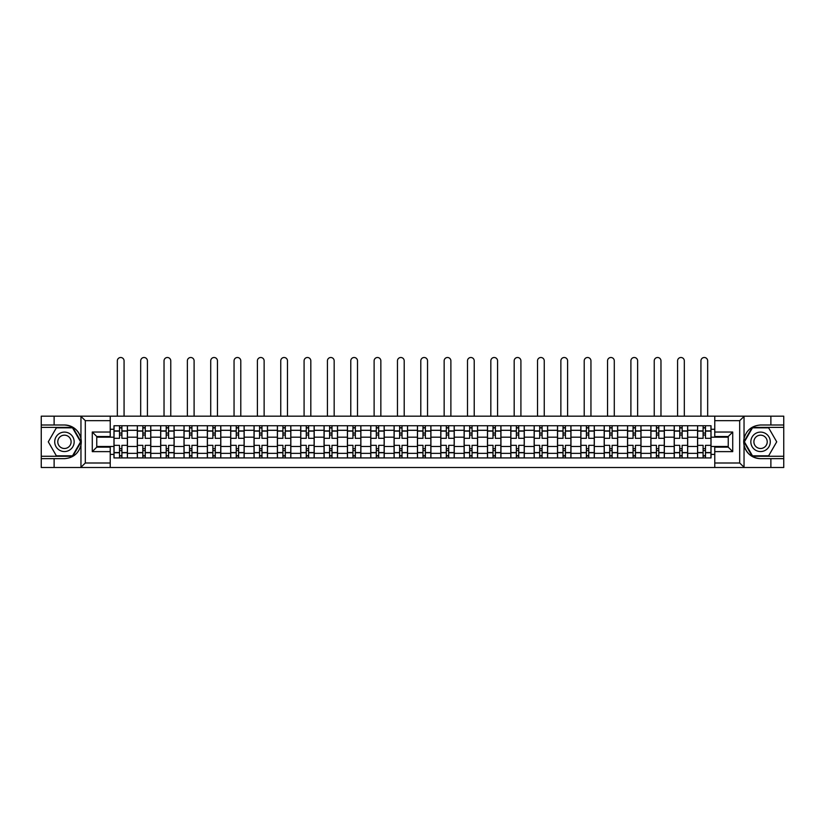 <?xml version="1.0" encoding="UTF-8"?>
<svg xmlns="http://www.w3.org/2000/svg" width="825" height="825" viewBox="0 0 825 825"><rect width="100%" height="100%" fill="white"/><g stroke="black" fill="none" stroke-linecap="round" stroke-linejoin="round"><path stroke-width="1.24" d="M739.159 467.497L783.75 467.497L783.75 427.391L752.214 427.391L743.882 441.829L752.214 456.266L783.75 456.266M110.23 467.497L714.77 467.497L714.77 447.14L728.238 447.14L728.238 436.518L714.77 436.518L714.77 416.171L110.23 416.171L110.23 436.518L96.762 436.518L96.762 447.14L110.23 447.14L110.23 467.497L80.695 467.497L85.315 463L110.23 463M80.695 467.497L41.25 467.497L41.25 458.659L54.12 458.659L54.12 467.497L85.841 467.497M714.77 416.171L783.75 416.171L783.75 424.999L770.88 424.999L770.88 416.171L739.159 416.171M137.321 457.916L137.321 430.31L127.442 430.31L127.442 457.916M127.442 430.31L127.442 425.741M137.321 430.31L137.321 425.741M150.789 425.741L150.789 457.916M160.658 457.916L160.658 425.741M174.127 425.741L174.127 457.916M184.006 457.916L184.006 425.741M197.474 425.741L197.474 457.916M207.343 457.916L207.343 425.741M220.811 425.741L220.811 457.916M230.691 457.916L230.691 425.741M244.159 425.741L244.159 457.916M254.038 457.916L254.038 425.741M267.506 425.741L267.506 457.916M277.375 457.916L277.375 425.741M290.843 425.741L290.843 457.916M300.723 457.916L300.723 425.741M314.191 425.741L314.191 457.916M324.06 457.916L324.06 425.741M337.528 425.741L337.528 457.916M347.407 457.916L347.407 425.741M360.876 425.741L360.876 457.916M370.755 457.916L370.755 425.741M384.223 425.741L384.223 457.916M394.092 457.916L394.092 425.741M407.56 425.741L407.56 457.916M417.44 457.916L417.44 425.741M430.908 425.741L430.908 457.916M440.777 457.916L440.777 425.741M454.245 425.741L454.245 457.916M464.124 457.916L464.124 425.741M477.593 425.741L477.593 457.916M487.472 457.916L487.472 425.741M500.94 425.741L500.94 457.916M510.809 457.916L510.809 425.741M524.277 425.741L524.277 457.916M534.157 457.916L534.157 425.741M547.625 425.741L547.625 457.916M557.494 457.916L557.494 425.741M570.962 425.741L570.962 457.916M580.841 457.916L580.841 425.741M594.309 425.741L594.309 457.916M604.189 457.916L604.189 425.741M617.657 425.741L617.657 457.916M627.526 457.916L627.526 425.741M640.994 425.741L640.994 457.916M650.873 457.916L650.873 425.741M664.342 425.741L664.342 457.916M674.211 457.916L674.211 425.741M687.679 425.741L687.679 457.916M697.558 457.916L697.558 425.741M697.558 446.469L687.679 446.469M674.211 446.469L664.342 446.469M650.873 446.469L640.994 446.469M627.526 446.469L617.657 446.469M604.189 446.469L594.309 446.469M580.841 446.469L570.962 446.469M557.494 446.469L547.625 446.469M534.157 446.469L524.277 446.469M510.809 446.469L500.94 446.469M487.472 446.469L477.593 446.469M464.124 446.469L454.245 446.469M440.777 446.469L430.908 446.469M417.44 446.469L407.56 446.469M394.092 446.469L384.223 446.469M370.755 446.469L360.876 446.469M347.407 446.469L337.528 446.469M324.06 446.469L314.191 446.469M300.723 446.469L290.843 446.469M277.375 446.469L267.506 446.469M254.038 446.469L244.159 446.469M230.691 446.469L220.811 446.469M207.343 446.469L197.474 446.469M184.006 446.469L174.127 446.469M160.658 446.469L150.789 446.469M137.321 446.469L127.442 446.469M697.558 437.188L687.679 437.188M674.211 437.188L664.342 437.188M650.873 437.188L640.994 437.188M627.526 437.188L617.657 437.188M604.189 437.188L594.309 437.188M580.841 437.188L570.962 437.188M557.494 437.188L547.625 437.188M534.157 437.188L524.277 437.188M510.809 437.188L500.94 437.188M487.472 437.188L477.593 437.188M464.124 437.188L454.245 437.188M440.777 437.188L430.908 437.188M417.44 437.188L407.56 437.188M394.092 437.188L384.223 437.188M370.755 437.188L360.876 437.188M347.407 437.188L337.528 437.188M324.06 437.188L314.191 437.188M300.723 437.188L290.843 437.188M277.375 437.188L267.506 437.188M254.038 437.188L244.159 437.188M230.691 437.188L220.811 437.188M207.343 437.188L197.474 437.188M184.006 437.188L174.127 437.188M160.658 437.188L150.789 437.188M137.321 437.188L127.442 437.188M96.762 446.469L113.974 446.469L113.974 437.188L96.762 437.188M110.23 429.258L113.974 429.258L113.974 437.188M728.238 437.188L711.026 437.188L711.026 425.741L113.974 425.741L113.974 429.258M711.026 429.258L714.77 429.258M714.77 454.4L711.026 454.4L711.026 446.469L728.238 446.469M113.974 446.469L113.974 457.916L711.026 457.916L711.026 454.4M113.974 454.4L110.23 454.4M711.026 437.188L711.026 446.469M121.904 455.668L119.512 455.668M119.512 427.989L121.904 427.989M145.252 455.668L142.849 455.668M142.849 427.989L145.252 427.989M168.589 455.668L166.196 455.668M166.196 427.989L168.589 427.989M191.936 455.668L189.544 455.668M189.544 427.989L191.936 427.989M215.273 455.668L212.881 455.668M212.881 427.989L215.273 427.989M238.621 455.668L236.228 455.668M236.228 427.989L238.621 427.989M261.968 455.668L259.566 455.668M259.566 427.989L261.968 427.989M285.306 455.668L282.913 455.668M282.913 427.989L285.306 427.989M308.653 455.668L306.261 455.668M306.261 427.989L308.653 427.989M331.99 455.668L329.598 455.668M329.598 427.989L331.99 427.989M355.338 455.668L352.945 455.668M352.945 427.989L355.338 427.989M378.685 455.668L376.293 455.668M376.293 427.989L378.685 427.989M402.022 455.668L399.63 455.668M399.63 427.989L402.022 427.989M425.37 455.668L422.978 455.668M422.978 427.989L425.37 427.989M448.707 455.668L446.315 455.668M446.315 427.989L448.707 427.989M472.055 455.668L469.662 455.668M469.662 427.989L472.055 427.989M495.402 455.668L493.01 455.668M493.01 427.989L495.402 427.989M518.739 455.668L516.347 455.668M516.347 427.989L518.739 427.989M542.087 455.668L539.694 455.668M539.694 427.989L542.087 427.989M565.434 455.668L563.032 455.668M563.032 427.989L565.434 427.989M588.772 455.668L586.379 455.668M586.379 427.989L588.772 427.989M612.119 455.668L609.727 455.668M609.727 427.989L612.119 427.989M635.456 455.668L633.064 455.668M633.064 427.989L635.456 427.989M658.804 455.668L656.411 455.668M656.411 427.989L658.804 427.989M682.151 455.668L679.748 455.668M679.748 427.989L682.151 427.989M705.488 455.668L703.096 455.668M703.096 427.989L705.488 427.989M127.37 457.916L127.37 438.312L121.904 438.312L121.904 425.741M119.512 425.741L119.512 438.312L114.046 438.312L114.046 425.741M124.07 416.171L124.07 360.876A3.362 3.362 0 0 0 120.708 357.503A3.362 3.362 0 0 0 117.336 360.876L117.336 416.171M127.37 438.312L127.37 425.741M114.046 457.916L114.046 445.345L119.512 445.345L119.512 457.916M121.904 457.916L121.904 445.345L127.37 445.345M119.512 435.022L121.904 435.022M114.046 445.345L114.046 438.312M121.904 448.635L119.512 448.635M121.904 455.967L119.512 455.967M119.512 450.584L121.904 450.584M121.904 433.073L119.512 433.073M119.512 427.69L121.904 427.69M54.12 458.659L64.443 458.659C73.136 458.009 78.643 453.492 80.963 445.088L80.963 438.57C78.643 430.165 73.136 425.648 64.443 424.999L41.25 424.999L41.25 456.266L72.786 456.266L81.118 441.829L72.786 427.391L41.25 427.391M110.23 420.657L85.315 420.657L80.695 416.171L41.25 416.171L41.25 424.999M41.25 458.659L41.25 456.266M54.12 416.171L54.12 424.999M80.695 416.171L110.23 416.171M64.443 424.999A16.83 16.83 0 0 1 80.963 445.088L80.963 467.363M96.762 436.518L92.276 432.032L110.23 432.032M110.23 451.626L92.276 451.626L96.762 447.14M744.305 416.171L739.685 420.657L714.77 420.657M770.88 424.999L760.557 424.999C751.864 425.648 746.357 430.165 744.037 438.57L744.037 445.088C746.357 453.492 751.864 458.009 760.557 458.659L783.75 458.659M783.75 424.999L783.75 427.391M714.77 463L739.685 463L744.305 467.497L770.88 467.497L770.88 458.659M744.305 467.497L714.77 467.497M760.557 458.659A16.83 16.83 0 0 1 744.037 438.57L744.037 416.295M728.238 447.14L732.724 451.626L714.77 451.626M714.77 432.032L732.724 432.032L728.238 436.518M54.718 441.829A9.725 9.725 0 0 0 64.443 451.553A9.725 9.725 0 0 0 74.168 441.829A9.725 9.725 0 0 0 64.443 432.104A9.725 9.725 0 0 0 54.718 441.829M57.781 441.829A6.662 6.662 0 0 0 64.443 448.491A6.662 6.662 0 0 0 71.105 441.829A6.662 6.662 0 0 0 64.443 435.167A6.662 6.662 0 0 0 57.781 441.829M72.517 427.835L80.602 441.829L72.517 455.823L56.368 455.823L48.283 441.829L56.368 427.835L72.517 427.835M750.833 441.829A9.725 9.725 0 0 0 760.557 451.553A9.725 9.725 0 0 0 770.282 441.829A9.725 9.725 0 0 0 760.557 432.104A9.725 9.725 0 0 0 750.833 441.829M753.895 441.829A6.662 6.662 0 0 0 760.557 448.491A6.662 6.662 0 0 0 767.219 441.829A6.662 6.662 0 0 0 760.557 435.167A6.662 6.662 0 0 0 753.895 441.829M768.632 427.835L776.717 441.829L768.632 455.823L752.482 455.823L744.398 441.829L752.482 427.835L768.632 427.835M150.707 457.916L150.707 438.312L145.252 438.312L145.252 425.741M142.849 425.741L142.849 438.312L137.393 438.312L137.393 425.741M147.417 416.171L147.417 360.876A3.362 3.362 0 0 0 144.055 357.503A3.362 3.362 0 0 0 140.683 360.876L140.683 416.171M150.707 438.312L150.707 425.741M137.393 457.916L137.393 445.345L142.849 445.345L142.849 457.916M145.252 457.916L145.252 445.345L150.707 445.345M142.849 435.022L145.252 435.022M137.393 445.345L137.393 438.312M145.252 448.635L142.849 448.635M145.252 455.967L142.849 455.967M142.849 450.584L145.252 450.584M145.252 433.073L142.849 433.073M142.849 427.69L145.252 427.69M174.054 457.916L174.054 438.312L168.589 438.312L168.589 425.741M166.196 425.741L166.196 438.312L160.731 438.312L160.731 425.741M170.765 416.171L170.765 360.876A3.362 3.362 0 0 0 167.392 357.503A3.362 3.362 0 0 0 164.031 360.876L164.031 416.171M174.054 438.312L174.054 425.741M160.731 457.916L160.731 445.345L166.196 445.345L166.196 457.916M168.589 457.916L168.589 445.345L174.054 445.345M166.196 435.022L168.589 435.022M160.731 445.345L160.731 438.312M168.589 448.635L166.196 448.635M168.589 455.967L166.196 455.967M166.196 450.584L168.589 450.584M168.589 433.073L166.196 433.073M166.196 427.69L168.589 427.69M197.392 457.916L197.392 438.312L191.936 438.312L191.936 425.741M189.544 425.741L189.544 438.312L184.078 438.312L184.078 425.741M194.102 416.171L194.102 360.876A3.362 3.362 0 0 0 190.74 357.503A3.362 3.362 0 0 0 187.368 360.876L187.368 416.171M197.392 438.312L197.392 425.741M184.078 457.916L184.078 445.345L189.544 445.345L189.544 457.916M191.936 457.916L191.936 445.345L197.392 445.345M189.544 435.022L191.936 435.022M184.078 445.345L184.078 438.312M191.936 448.635L189.544 448.635M191.936 455.967L189.544 455.967M189.544 450.584L191.936 450.584M191.936 433.073L189.544 433.073M189.544 427.69L191.936 427.69M220.739 457.916L220.739 438.312L215.273 438.312L215.273 425.741M212.881 425.741L212.881 438.312L207.426 438.312L207.426 425.741M217.449 416.171L217.449 360.876A3.362 3.362 0 0 0 214.077 357.503A3.362 3.362 0 0 0 210.715 360.876L210.715 416.171M220.739 438.312L220.739 425.741M207.426 457.916L207.426 445.345L212.881 445.345L212.881 457.916M215.273 457.916L215.273 445.345L220.739 445.345M212.881 435.022L215.273 435.022M207.426 445.345L207.426 438.312M215.273 448.635L212.881 448.635M215.273 455.967L212.881 455.967M212.881 450.584L215.273 450.584M215.273 433.073L212.881 433.073M212.881 427.69L215.273 427.69M244.087 457.916L244.087 438.312L238.621 438.312L238.621 425.741M236.228 425.741L236.228 438.312L230.763 438.312L230.763 425.741M240.787 416.171L240.787 360.876A3.362 3.362 0 0 0 237.425 357.503A3.362 3.362 0 0 0 234.053 360.876L234.053 416.171M244.087 438.312L244.087 425.741M230.763 457.916L230.763 445.345L236.228 445.345L236.228 457.916M238.621 457.916L238.621 445.345L244.087 445.345M236.228 435.022L238.621 435.022M230.763 445.345L230.763 438.312M238.621 448.635L236.228 448.635M238.621 455.967L236.228 455.967M236.228 450.584L238.621 450.584M238.621 433.073L236.228 433.073M236.228 427.69L238.621 427.69M267.424 457.916L267.424 438.312L261.968 438.312L261.968 425.741M259.566 425.741L259.566 438.312L254.11 438.312L254.11 425.741M264.134 416.171L264.134 360.876A3.362 3.362 0 0 0 260.772 357.503A3.362 3.362 0 0 0 257.4 360.876L257.4 416.171M267.424 438.312L267.424 425.741M254.11 457.916L254.11 445.345L259.566 445.345L259.566 457.916M261.968 457.916L261.968 445.345L267.424 445.345M259.566 435.022L261.968 435.022M254.11 445.345L254.11 438.312M261.968 448.635L259.566 448.635M261.968 455.967L259.566 455.967M259.566 450.584L261.968 450.584M261.968 433.073L259.566 433.073M259.566 427.69L261.968 427.69M290.771 457.916L290.771 438.312L285.306 438.312L285.306 425.741M282.913 425.741L282.913 438.312L277.448 438.312L277.448 425.741M287.482 416.171L287.482 360.876A3.362 3.362 0 0 0 284.109 357.503A3.362 3.362 0 0 0 280.748 360.876L280.748 416.171M290.771 438.312L290.771 425.741M277.448 457.916L277.448 445.345L282.913 445.345L282.913 457.916M285.306 457.916L285.306 445.345L290.771 445.345M282.913 435.022L285.306 435.022M277.448 445.345L277.448 438.312M285.306 448.635L282.913 448.635M285.306 455.967L282.913 455.967M282.913 450.584L285.306 450.584M285.306 433.073L282.913 433.073M282.913 427.69L285.306 427.69M314.108 457.916L314.108 438.312L308.653 438.312L308.653 425.741M306.261 425.741L306.261 438.312L300.795 438.312L300.795 425.741M310.819 416.171L310.819 360.876A3.362 3.362 0 0 0 307.457 357.503A3.362 3.362 0 0 0 304.085 360.876L304.085 416.171M314.108 438.312L314.108 425.741M300.795 457.916L300.795 445.345L306.261 445.345L306.261 457.916M308.653 457.916L308.653 445.345L314.108 445.345M306.261 435.022L308.653 435.022M300.795 445.345L300.795 438.312M308.653 448.635L306.261 448.635M308.653 455.967L306.261 455.967M306.261 450.584L308.653 450.584M308.653 433.073L306.261 433.073M306.261 427.69L308.653 427.69M337.456 457.916L337.456 438.312L331.99 438.312L331.99 425.741M329.598 425.741L329.598 438.312L324.142 438.312L324.142 425.741M334.166 416.171L334.166 360.876A3.362 3.362 0 0 0 330.794 357.503A3.362 3.362 0 0 0 327.432 360.876L327.432 416.171M337.456 438.312L337.456 425.741M324.142 457.916L324.142 445.345L329.598 445.345L329.598 457.916M331.99 457.916L331.99 445.345L337.456 445.345M329.598 435.022L331.99 435.022M324.142 445.345L324.142 438.312M331.99 448.635L329.598 448.635M331.99 455.967L329.598 455.967M329.598 450.584L331.99 450.584M331.99 433.073L329.598 433.073M329.598 427.69L331.99 427.69M360.803 457.916L360.803 438.312L355.338 438.312L355.338 425.741M352.945 425.741L352.945 438.312L347.48 438.312L347.48 425.741M357.503 416.171L357.503 360.876A3.362 3.362 0 0 0 354.142 357.503A3.362 3.362 0 0 0 350.78 360.876L350.78 416.171M360.803 438.312L360.803 425.741M347.48 457.916L347.48 445.345L352.945 445.345L352.945 457.916M355.338 457.916L355.338 445.345L360.803 445.345M352.945 435.022L355.338 435.022M347.48 445.345L347.48 438.312M355.338 448.635L352.945 448.635M355.338 455.967L352.945 455.967M352.945 450.584L355.338 450.584M355.338 433.073L352.945 433.073M352.945 427.69L355.338 427.69M384.141 457.916L384.141 438.312L378.685 438.312L378.685 425.741M376.293 425.741L376.293 438.312L370.827 438.312L370.827 425.741M380.851 416.171L380.851 360.876A3.362 3.362 0 0 0 377.489 357.503A3.362 3.362 0 0 0 374.117 360.876L374.117 416.171M384.141 438.312L384.141 425.741M370.827 457.916L370.827 445.345L376.293 445.345L376.293 457.916M378.685 457.916L378.685 445.345L384.141 445.345M376.293 435.022L378.685 435.022M370.827 445.345L370.827 438.312M378.685 448.635L376.293 448.635M378.685 455.967L376.293 455.967M376.293 450.584L378.685 450.584M378.685 433.073L376.293 433.073M376.293 427.69L378.685 427.69M407.488 457.916L407.488 438.312L402.022 438.312L402.022 425.741M399.63 425.741L399.63 438.312L394.164 438.312L394.164 425.741M404.198 416.171L404.198 360.876A3.362 3.362 0 0 0 400.826 357.503A3.362 3.362 0 0 0 397.464 360.876L397.464 416.171M407.488 438.312L407.488 425.741M394.164 457.916L394.164 445.345L399.63 445.345L399.63 457.916M402.022 457.916L402.022 445.345L407.488 445.345M399.63 435.022L402.022 435.022M394.164 445.345L394.164 438.312M402.022 448.635L399.63 448.635M402.022 455.967L399.63 455.967M399.63 450.584L402.022 450.584M402.022 433.073L399.63 433.073M399.63 427.69L402.022 427.69M430.836 457.916L430.836 438.312L425.37 438.312L425.37 425.741M422.978 425.741L422.978 438.312L417.512 438.312L417.512 425.741M427.536 416.171L427.536 360.876A3.362 3.362 0 0 0 424.174 357.503A3.362 3.362 0 0 0 420.802 360.876L420.802 416.171M430.836 438.312L430.836 425.741M417.512 457.916L417.512 445.345L422.978 445.345L422.978 457.916M425.37 457.916L425.37 445.345L430.836 445.345M422.978 435.022L425.37 435.022M417.512 445.345L417.512 438.312M425.37 448.635L422.978 448.635M425.37 455.967L422.978 455.967M422.978 450.584L425.37 450.584M425.37 433.073L422.978 433.073M422.978 427.69L425.37 427.69M454.173 457.916L454.173 438.312L448.707 438.312L448.707 425.741M446.315 425.741L446.315 438.312L440.859 438.312L440.859 425.741M450.883 416.171L450.883 360.876A3.362 3.362 0 0 0 447.511 357.503A3.362 3.362 0 0 0 444.149 360.876L444.149 416.171M454.173 438.312L454.173 425.741M440.859 457.916L440.859 445.345L446.315 445.345L446.315 457.916M448.707 457.916L448.707 445.345L454.173 445.345M446.315 435.022L448.707 435.022M440.859 445.345L440.859 438.312M448.707 448.635L446.315 448.635M448.707 455.967L446.315 455.967M446.315 450.584L448.707 450.584M448.707 433.073L446.315 433.073M446.315 427.69L448.707 427.69M477.52 457.916L477.52 438.312L472.055 438.312L472.055 425.741M469.662 425.741L469.662 438.312L464.197 438.312L464.197 425.741M474.22 416.171L474.22 360.876A3.362 3.362 0 0 0 470.858 357.503A3.362 3.362 0 0 0 467.497 360.876L467.497 416.171M477.52 438.312L477.52 425.741M464.197 457.916L464.197 445.345L469.662 445.345L469.662 457.916M472.055 457.916L472.055 445.345L477.52 445.345M469.662 435.022L472.055 435.022M464.197 445.345L464.197 438.312M472.055 448.635L469.662 448.635M472.055 455.967L469.662 455.967M469.662 450.584L472.055 450.584M472.055 433.073L469.662 433.073M469.662 427.69L472.055 427.69M500.858 457.916L500.858 438.312L495.402 438.312L495.402 425.741M493.01 425.741L493.01 438.312L487.544 438.312L487.544 425.741M497.568 416.171L497.568 360.876A3.362 3.362 0 0 0 494.206 357.503A3.362 3.362 0 0 0 490.834 360.876L490.834 416.171M500.858 438.312L500.858 425.741M487.544 457.916L487.544 445.345L493.01 445.345L493.01 457.916M495.402 457.916L495.402 445.345L500.858 445.345M493.01 435.022L495.402 435.022M487.544 445.345L487.544 438.312M495.402 448.635L493.01 448.635M495.402 455.967L493.01 455.967M493.01 450.584L495.402 450.584M495.402 433.073L493.01 433.073M493.01 427.69L495.402 427.69M524.205 457.916L524.205 438.312L518.739 438.312L518.739 425.741M516.347 425.741L516.347 438.312L510.892 438.312L510.892 425.741M520.915 416.171L520.915 360.876A3.362 3.362 0 0 0 517.543 357.503A3.362 3.362 0 0 0 514.181 360.876L514.181 416.171M524.205 438.312L524.205 425.741M510.892 457.916L510.892 445.345L516.347 445.345L516.347 457.916M518.739 457.916L518.739 445.345L524.205 445.345M516.347 435.022L518.739 435.022M510.892 445.345L510.892 438.312M518.739 448.635L516.347 448.635M518.739 455.967L516.347 455.967M516.347 450.584L518.739 450.584M518.739 433.073L516.347 433.073M516.347 427.69L518.739 427.69M547.553 457.916L547.553 438.312L542.087 438.312L542.087 425.741M539.694 425.741L539.694 438.312L534.229 438.312L534.229 425.741M544.252 416.171L544.252 360.876A3.362 3.362 0 0 0 540.891 357.503A3.362 3.362 0 0 0 537.518 360.876L537.518 416.171M547.553 438.312L547.553 425.741M534.229 457.916L534.229 445.345L539.694 445.345L539.694 457.916M542.087 457.916L542.087 445.345L547.553 445.345M539.694 435.022L542.087 435.022M534.229 445.345L534.229 438.312M542.087 448.635L539.694 448.635M542.087 455.967L539.694 455.967M539.694 450.584L542.087 450.584M542.087 433.073L539.694 433.073M539.694 427.69L542.087 427.69M570.89 457.916L570.89 438.312L565.434 438.312L565.434 425.741M563.032 425.741L563.032 438.312L557.576 438.312L557.576 425.741M567.6 416.171L567.6 360.876A3.362 3.362 0 0 0 564.228 357.503A3.362 3.362 0 0 0 560.866 360.876L560.866 416.171M570.89 438.312L570.89 425.741M557.576 457.916L557.576 445.345L563.032 445.345L563.032 457.916M565.434 457.916L565.434 445.345L570.89 445.345M563.032 435.022L565.434 435.022M557.576 445.345L557.576 438.312M565.434 448.635L563.032 448.635M565.434 455.967L563.032 455.967M563.032 450.584L565.434 450.584M565.434 433.073L563.032 433.073M563.032 427.69L565.434 427.69M594.237 457.916L594.237 438.312L588.772 438.312L588.772 425.741M586.379 425.741L586.379 438.312L580.913 438.312L580.913 425.741M590.947 416.171L590.947 360.876A3.362 3.362 0 0 0 587.575 357.503A3.362 3.362 0 0 0 584.213 360.876L584.213 416.171M594.237 438.312L594.237 425.741M580.913 457.916L580.913 445.345L586.379 445.345L586.379 457.916M588.772 457.916L588.772 445.345L594.237 445.345M586.379 435.022L588.772 435.022M580.913 445.345L580.913 438.312M588.772 448.635L586.379 448.635M588.772 455.967L586.379 455.967M586.379 450.584L588.772 450.584M588.772 433.073L586.379 433.073M586.379 427.69L588.772 427.69M617.574 457.916L617.574 438.312L612.119 438.312L612.119 425.741M609.727 425.741L609.727 438.312L604.261 438.312L604.261 425.741M614.285 416.171L614.285 360.876A3.362 3.362 0 0 0 610.923 357.503A3.362 3.362 0 0 0 607.551 360.876L607.551 416.171M617.574 438.312L617.574 425.741M604.261 457.916L604.261 445.345L609.727 445.345L609.727 457.916M612.119 457.916L612.119 445.345L617.574 445.345M609.727 435.022L612.119 435.022M604.261 445.345L604.261 438.312M612.119 448.635L609.727 448.635M612.119 455.967L609.727 455.967M609.727 450.584L612.119 450.584M612.119 433.073L609.727 433.073M609.727 427.69L612.119 427.69M640.922 457.916L640.922 438.312L635.456 438.312L635.456 425.741M633.064 425.741L633.064 438.312L627.608 438.312L627.608 425.741M637.632 416.171L637.632 360.876A3.362 3.362 0 0 0 634.26 357.503A3.362 3.362 0 0 0 630.898 360.876L630.898 416.171M640.922 438.312L640.922 425.741M627.608 457.916L627.608 445.345L633.064 445.345L633.064 457.916M635.456 457.916L635.456 445.345L640.922 445.345M633.064 435.022L635.456 435.022M627.608 445.345L627.608 438.312M635.456 448.635L633.064 448.635M635.456 455.967L633.064 455.967M633.064 450.584L635.456 450.584M635.456 433.073L633.064 433.073M633.064 427.69L635.456 427.69M664.269 457.916L664.269 438.312L658.804 438.312L658.804 425.741M656.411 425.741L656.411 438.312L650.946 438.312L650.946 425.741M660.969 416.171L660.969 360.876A3.362 3.362 0 0 0 657.607 357.503A3.362 3.362 0 0 0 654.235 360.876L654.235 416.171M664.269 438.312L664.269 425.741M650.946 457.916L650.946 445.345L656.411 445.345L656.411 457.916M658.804 457.916L658.804 445.345L664.269 445.345M656.411 435.022L658.804 435.022M650.946 445.345L650.946 438.312M658.804 448.635L656.411 448.635M658.804 455.967L656.411 455.967M656.411 450.584L658.804 450.584M658.804 433.073L656.411 433.073M656.411 427.69L658.804 427.69M687.607 457.916L687.607 438.312L682.151 438.312L682.151 425.741M679.748 425.741L679.748 438.312L674.293 438.312L674.293 425.741M684.317 416.171L684.317 360.876A3.362 3.362 0 0 0 680.945 357.503A3.362 3.362 0 0 0 677.583 360.876L677.583 416.171M687.607 438.312L687.607 425.741M674.293 457.916L674.293 445.345L679.748 445.345L679.748 457.916M682.151 457.916L682.151 445.345L687.607 445.345M679.748 435.022L682.151 435.022M674.293 445.345L674.293 438.312M682.151 448.635L679.748 448.635M682.151 455.967L679.748 455.967M679.748 450.584L682.151 450.584M682.151 433.073L679.748 433.073M679.748 427.69L682.151 427.69M710.954 457.916L710.954 438.312L705.488 438.312L705.488 425.741M703.096 425.741L703.096 438.312L697.63 438.312L697.63 425.741M707.664 416.171L707.664 360.876A3.362 3.362 0 0 0 704.292 357.503A3.362 3.362 0 0 0 700.93 360.876L700.93 416.171M710.954 438.312L710.954 425.741M697.63 457.916L697.63 445.345L703.096 445.345L703.096 457.916M705.488 457.916L705.488 445.345L710.954 445.345M703.096 435.022L705.488 435.022M697.63 445.345L697.63 438.312M705.488 448.635L703.096 448.635M705.488 455.967L703.096 455.967M703.096 450.584L705.488 450.584M705.488 433.073L703.096 433.073M703.096 427.69L705.488 427.69M674.211 430.31L664.342 430.31M650.873 430.31L640.994 430.31M627.526 430.31L617.657 430.31M604.189 430.31L594.309 430.31M580.841 430.31L570.962 430.31M557.494 430.31L547.625 430.31M534.157 430.31L524.277 430.31M510.809 430.31L500.94 430.31M487.472 430.31L477.593 430.31M464.124 430.31L454.245 430.31M440.777 430.31L430.908 430.31M417.44 430.31L407.56 430.31M394.092 430.31L384.223 430.31M370.755 430.31L360.876 430.31M347.407 430.31L337.528 430.31M324.06 430.31L314.191 430.31M300.723 430.31L290.843 430.31M277.375 430.31L267.506 430.31M254.038 430.31L244.159 430.31M230.691 430.31L220.811 430.31M207.343 430.31L197.474 430.31M184.006 430.31L174.127 430.31M160.658 430.31L150.789 430.31M697.558 430.31L687.679 430.31M674.211 453.348L664.342 453.348M650.873 453.348L640.994 453.348M627.526 453.348L617.657 453.348M604.189 453.348L594.309 453.348M580.841 453.348L570.962 453.348M557.494 453.348L547.625 453.348M534.157 453.348L524.277 453.348M510.809 453.348L500.94 453.348M487.472 453.348L477.593 453.348M464.124 453.348L454.245 453.348M440.777 453.348L430.908 453.348M417.44 453.348L407.56 453.348M394.092 453.348L384.223 453.348M370.755 453.348L360.876 453.348M347.407 453.348L337.528 453.348M324.06 453.348L314.191 453.348M300.723 453.348L290.843 453.348M277.375 453.348L267.506 453.348M254.038 453.348L244.159 453.348M230.691 453.348L220.811 453.348M207.343 453.348L197.474 453.348M184.006 453.348L174.127 453.348M160.658 453.348L150.789 453.348M137.321 453.348L127.442 453.348M697.558 453.348L687.679 453.348M127.37 430.908L121.904 430.908M119.512 430.908L114.046 430.908M119.512 431.104L114.046 431.104M119.512 452.554L114.046 452.554M119.512 452.75L114.046 452.75M127.37 452.75L121.904 452.75M127.37 431.104L121.904 431.104M127.37 452.554L121.904 452.554M80.963 438.57L80.963 416.295M85.315 420.657L85.315 463M92.276 451.626L92.276 432.032M744.037 445.088L744.037 467.363M739.685 463L739.685 420.657M732.724 432.032L732.724 451.626M150.707 430.908L145.252 430.908M142.849 430.908L137.393 430.908M142.849 431.104L137.393 431.104M142.849 452.554L137.393 452.554M142.849 452.75L137.393 452.75M150.707 452.75L145.252 452.75M150.707 431.104L145.252 431.104M150.707 452.554L145.252 452.554M174.054 430.908L168.589 430.908M166.196 430.908L160.731 430.908M166.196 431.104L160.731 431.104M166.196 452.554L160.731 452.554M166.196 452.75L160.731 452.75M174.054 452.75L168.589 452.75M174.054 431.104L168.589 431.104M174.054 452.554L168.589 452.554M197.392 430.908L191.936 430.908M189.544 430.908L184.078 430.908M189.544 431.104L184.078 431.104M189.544 452.554L184.078 452.554M189.544 452.75L184.078 452.75M197.392 452.75L191.936 452.75M197.392 431.104L191.936 431.104M197.392 452.554L191.936 452.554M220.739 430.908L215.273 430.908M212.881 430.908L207.426 430.908M212.881 431.104L207.426 431.104M212.881 452.554L207.426 452.554M212.881 452.75L207.426 452.75M220.739 452.75L215.273 452.75M220.739 431.104L215.273 431.104M220.739 452.554L215.273 452.554M244.087 430.908L238.621 430.908M236.228 430.908L230.763 430.908M236.228 431.104L230.763 431.104M236.228 452.554L230.763 452.554M236.228 452.75L230.763 452.75M244.087 452.75L238.621 452.75M244.087 431.104L238.621 431.104M244.087 452.554L238.621 452.554M267.424 430.908L261.968 430.908M259.566 430.908L254.11 430.908M259.566 431.104L254.11 431.104M259.566 452.554L254.11 452.554M259.566 452.75L254.11 452.75M267.424 452.75L261.968 452.75M267.424 431.104L261.968 431.104M267.424 452.554L261.968 452.554M290.771 430.908L285.306 430.908M282.913 430.908L277.448 430.908M282.913 431.104L277.448 431.104M282.913 452.554L277.448 452.554M282.913 452.75L277.448 452.75M290.771 452.75L285.306 452.75M290.771 431.104L285.306 431.104M290.771 452.554L285.306 452.554M314.108 430.908L308.653 430.908M306.261 430.908L300.795 430.908M306.261 431.104L300.795 431.104M306.261 452.554L300.795 452.554M306.261 452.75L300.795 452.75M314.108 452.75L308.653 452.75M314.108 431.104L308.653 431.104M314.108 452.554L308.653 452.554M337.456 430.908L331.99 430.908M329.598 430.908L324.142 430.908M329.598 431.104L324.142 431.104M329.598 452.554L324.142 452.554M329.598 452.75L324.142 452.75M337.456 452.75L331.99 452.75M337.456 431.104L331.99 431.104M337.456 452.554L331.99 452.554M360.803 430.908L355.338 430.908M352.945 430.908L347.48 430.908M352.945 431.104L347.48 431.104M352.945 452.554L347.48 452.554M352.945 452.75L347.48 452.75M360.803 452.75L355.338 452.75M360.803 431.104L355.338 431.104M360.803 452.554L355.338 452.554M384.141 430.908L378.685 430.908M376.293 430.908L370.827 430.908M376.293 431.104L370.827 431.104M376.293 452.554L370.827 452.554M376.293 452.75L370.827 452.75M384.141 452.75L378.685 452.75M384.141 431.104L378.685 431.104M384.141 452.554L378.685 452.554M407.488 430.908L402.022 430.908M399.63 430.908L394.164 430.908M399.63 431.104L394.164 431.104M399.63 452.554L394.164 452.554M399.63 452.75L394.164 452.75M407.488 452.75L402.022 452.75M407.488 431.104L402.022 431.104M407.488 452.554L402.022 452.554M430.836 430.908L425.37 430.908M422.978 430.908L417.512 430.908M422.978 431.104L417.512 431.104M422.978 452.554L417.512 452.554M422.978 452.75L417.512 452.75M430.836 452.75L425.37 452.75M430.836 431.104L425.37 431.104M430.836 452.554L425.37 452.554M454.173 430.908L448.707 430.908M446.315 430.908L440.859 430.908M446.315 431.104L440.859 431.104M446.315 452.554L440.859 452.554M446.315 452.75L440.859 452.75M454.173 452.75L448.707 452.75M454.173 431.104L448.707 431.104M454.173 452.554L448.707 452.554M477.52 430.908L472.055 430.908M469.662 430.908L464.197 430.908M469.662 431.104L464.197 431.104M469.662 452.554L464.197 452.554M469.662 452.75L464.197 452.75M477.52 452.75L472.055 452.75M477.52 431.104L472.055 431.104M477.52 452.554L472.055 452.554M500.858 430.908L495.402 430.908M493.01 430.908L487.544 430.908M493.01 431.104L487.544 431.104M493.01 452.554L487.544 452.554M493.01 452.75L487.544 452.75M500.858 452.75L495.402 452.75M500.858 431.104L495.402 431.104M500.858 452.554L495.402 452.554M524.205 430.908L518.739 430.908M516.347 430.908L510.892 430.908M516.347 431.104L510.892 431.104M516.347 452.554L510.892 452.554M516.347 452.75L510.892 452.75M524.205 452.75L518.739 452.75M524.205 431.104L518.739 431.104M524.205 452.554L518.739 452.554M547.553 430.908L542.087 430.908M539.694 430.908L534.229 430.908M539.694 431.104L534.229 431.104M539.694 452.554L534.229 452.554M539.694 452.75L534.229 452.75M547.553 452.75L542.087 452.75M547.553 431.104L542.087 431.104M547.553 452.554L542.087 452.554M570.89 430.908L565.434 430.908M563.032 430.908L557.576 430.908M563.032 431.104L557.576 431.104M563.032 452.554L557.576 452.554M563.032 452.75L557.576 452.75M570.89 452.75L565.434 452.75M570.89 431.104L565.434 431.104M570.89 452.554L565.434 452.554M594.237 430.908L588.772 430.908M586.379 430.908L580.913 430.908M586.379 431.104L580.913 431.104M586.379 452.554L580.913 452.554M586.379 452.75L580.913 452.75M594.237 452.75L588.772 452.75M594.237 431.104L588.772 431.104M594.237 452.554L588.772 452.554M617.574 430.908L612.119 430.908M609.727 430.908L604.261 430.908M609.727 431.104L604.261 431.104M609.727 452.554L604.261 452.554M609.727 452.75L604.261 452.75M617.574 452.75L612.119 452.75M617.574 431.104L612.119 431.104M617.574 452.554L612.119 452.554M640.922 430.908L635.456 430.908M633.064 430.908L627.608 430.908M633.064 431.104L627.608 431.104M633.064 452.554L627.608 452.554M633.064 452.75L627.608 452.75M640.922 452.75L635.456 452.75M640.922 431.104L635.456 431.104M640.922 452.554L635.456 452.554M664.269 430.908L658.804 430.908M656.411 430.908L650.946 430.908M656.411 431.104L650.946 431.104M656.411 452.554L650.946 452.554M656.411 452.75L650.946 452.75M664.269 452.75L658.804 452.75M664.269 431.104L658.804 431.104M664.269 452.554L658.804 452.554M687.607 430.908L682.151 430.908M679.748 430.908L674.293 430.908M679.748 431.104L674.293 431.104M679.748 452.554L674.293 452.554M679.748 452.75L674.293 452.75M687.607 452.75L682.151 452.75M687.607 431.104L682.151 431.104M687.607 452.554L682.151 452.554M710.954 430.908L705.488 430.908M703.096 430.908L697.63 430.908M703.096 431.104L697.63 431.104M703.096 452.554L697.63 452.554M703.096 452.75L697.63 452.75M710.954 452.75L705.488 452.75M710.954 431.104L705.488 431.104M710.954 452.554L705.488 452.554"/></g></svg>
